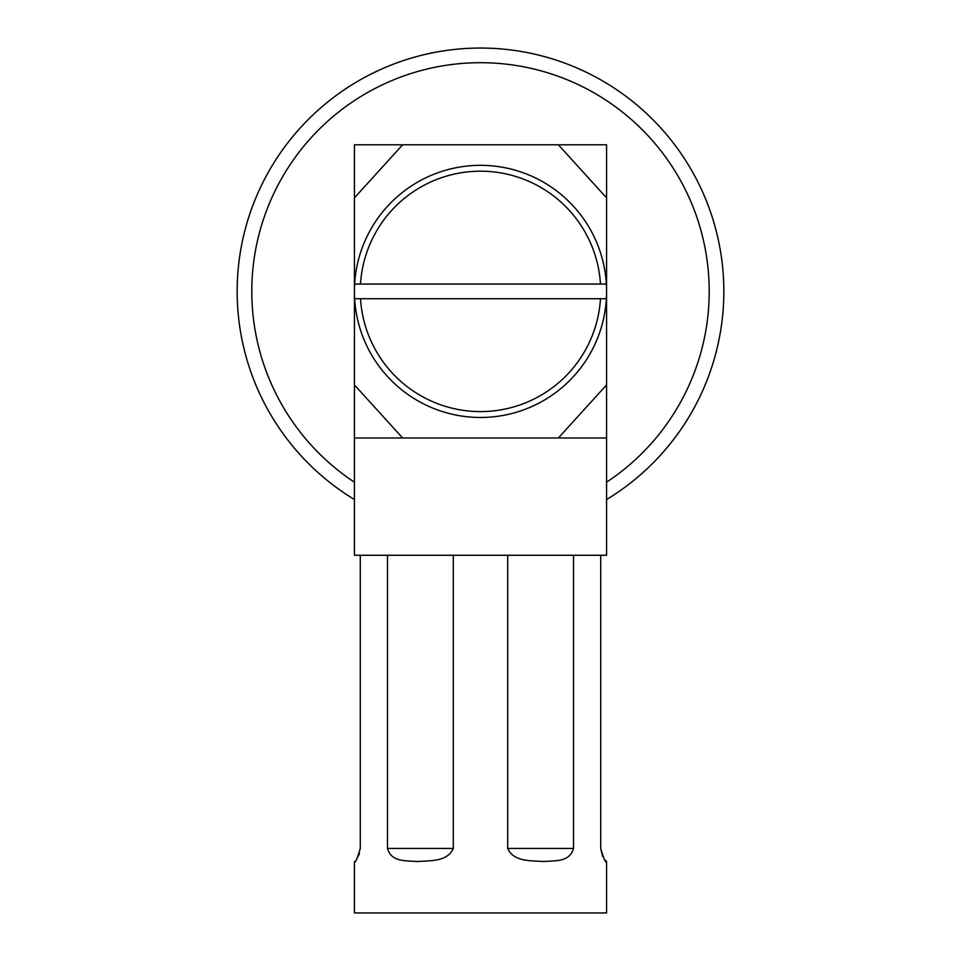 <?xml version="1.0" encoding="UTF-8"?>
<svg xmlns="http://www.w3.org/2000/svg" width="961" height="961" viewBox="0 0 961 961"><rect width="100%" height="100%" fill="white"/><g stroke="black" fill="none" stroke-linecap="round" stroke-linejoin="round"><path stroke-width="1.44" d="M606.571 384.917L606.571 555.266L354.429 555.266L354.429 197.87L402.623 144.799L558.377 144.799L606.571 197.87L606.571 384.917L558.377 437.988L606.571 437.988L354.429 437.988L402.623 437.988L354.429 384.917M402.623 144.799L354.429 144.799L354.429 197.87M558.377 144.799L606.571 144.799L606.571 197.87M606.571 482.194A228.682 228.682 0 0 0 480.5 62.705A228.682 228.682 0 0 0 354.429 482.194M354.429 499.54A243.349 243.349 0 0 1 480.5 48.05A243.349 243.349 0 0 1 606.571 499.54M716.87 233.535A243.349 243.349 0 0 0 715.501 228.237M354.429 291.399A126.071 126.071 0 0 0 354.645 298.727L606.355 298.727A126.071 126.071 0 0 0 606.355 284.06L354.645 284.06A126.071 126.071 0 0 0 354.429 291.399M606.355 298.727A126.071 126.071 0 0 1 480.5 417.47A126.071 126.071 0 0 1 354.645 298.727L360.519 298.727A120.209 120.209 0 0 0 480.5 411.596A120.209 120.209 0 0 0 600.481 298.727L606.355 298.727M600.481 284.06A120.209 120.209 0 0 0 480.5 171.19A120.209 120.209 0 0 0 360.519 284.06L354.645 284.06A126.071 126.071 0 0 1 480.5 165.328A126.071 126.071 0 0 1 606.355 284.06L600.481 284.06M387.487 848.455L453.304 848.455C447.213 862.437 428.474 860.467 417.446 861.561C405.962 860.479 391.439 862.425 387.487 848.455L387.487 555.266L360.291 555.266L360.291 848.455C357.011 859.266 355.053 863.627 354.429 861.561L354.429 912.95L606.571 912.95L606.571 861.561C605.947 863.639 603.988 859.266 600.709 848.455L602.595 856.383M573.513 848.455C569.537 862.437 555.086 860.467 543.518 861.561C532.586 860.479 513.763 862.425 507.696 848.455L573.513 848.455L573.513 555.266L600.709 555.266L600.709 848.455M453.304 848.455L453.304 555.266L507.696 555.266L507.696 848.455M356.579 859.266L359.486 853.704M604.889 859.831L606.571 861.561"/></g></svg>
